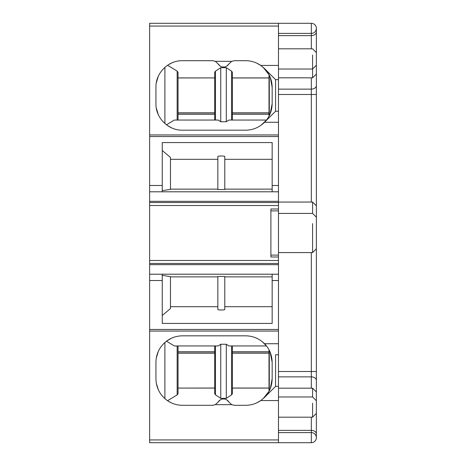 <?xml version="1.0" encoding="UTF-8"?>
<svg xmlns="http://www.w3.org/2000/svg" width="466" height="466" viewBox="0 0 466 466"><rect width="100%" height="100%" fill="white"/><g stroke="black" fill="none" stroke-linecap="round" stroke-linejoin="round"><path stroke-width="0.7" d="M278.476 48.813L312.587 48.813L316.373 52.606L316.373 437.65A5.05 5.05 0 0 1 311.323 442.7L149.627 442.7L149.627 23.3L278.476 23.3L278.476 111.228L275.569 111.228L264.391 122.407C269.412 117.327 271.998 111.071 272.161 103.65L270.134 113.821M149.627 260.477L278.476 260.477L278.476 111.228M278.476 209.001L270.897 209.001L270.897 256.999L278.476 256.999M149.627 205.523L278.476 205.523M149.627 191.8L278.476 191.8M162.255 191.8L162.255 142.567L272.161 142.567L272.161 191.8M278.476 79.645L275.569 79.645L264.391 68.467L260.75 65.426C256.387 62.444 251.558 60.865 246.264 60.697L234.468 60.697L231.719 61.326L228.998 63.854C227.495 66.026 225.672 67.075 223.523 67.017L223.523 67.017C221.379 67.075 219.556 66.026 218.053 63.854L215.333 61.326L212.583 60.697L182.468 60.697C168.214 60.347 155.568 73.133 155.941 87.229L155.941 103.65C155.568 117.747 168.214 130.532 182.468 130.177L246.264 130.177C253.312 129.903 259.352 127.311 264.391 122.407M311.323 48.813L311.323 23.3L278.476 23.3L311.323 23.3A5.05 5.05 0 0 1 316.373 28.35A5.05 5.05 0 0 1 311.323 33.406L278.476 33.406M278.476 442.7L278.476 260.477M223.505 398.983L223.523 398.983C221.379 398.925 219.556 399.974 218.053 402.146L215.333 404.674L212.583 405.303L182.468 405.303C176.946 405.263 171.907 403.684 167.352 400.574C159.972 395.151 156.168 387.887 155.941 378.771L155.941 362.35C156.04 355.156 158.586 348.947 163.578 343.727C168.809 338.572 175.105 335.939 182.468 335.823L246.264 335.823M223.523 398.983C225.672 398.925 227.495 399.974 228.998 402.146L231.719 404.674L234.468 405.303L246.264 405.303C251.558 405.135 256.387 403.556 260.75 400.574L278.476 400.574M149.627 274.2L162.255 274.2L162.255 323.433L272.161 323.433L272.161 280.515L278.476 280.515M162.255 274.2L278.476 274.2M311.323 442.7L311.323 432.594L278.476 432.594M270.897 255.106L278.476 255.106M270.897 210.894L278.476 210.894M170.469 159.308L217.843 159.308L217.843 156.512C217.61 155.842 225.037 155.848 224.787 156.512L224.787 189.546L224.787 189.126L272.161 189.126M224.787 189.546L217.843 189.546L217.843 189.126L170.469 189.126M162.255 150.506L170.469 157.426L170.469 189.377L162.255 190.635M224.787 156.512L224.787 159.308L272.161 159.308M245.634 130.177L246.508 130.165M261.129 125.185L266.476 120.053L228.853 120.053L226.295 121.754L220.756 121.754L218.199 120.053L174.29 120.053L166.479 124.812M264.391 68.467C269.412 73.552 271.998 79.803 272.161 87.229L270.274 77.397M256.923 63.219L260.861 65.502M263.098 67.261L269.004 74.671L269.004 116.203M156.279 107.856L158.219 114.403M171.61 127.853L167.032 125.226M171.564 63.044L168.028 64.972M156.279 83.018L158.219 76.476M156.296 383.093L158.242 389.576M167.556 400.713L177.156 394.9L178.047 393.718L178.047 345.947L174.29 345.947L166.473 341.188M171.459 402.909L168.255 401.174M265.276 396.648L275.569 386.355L278.476 386.355M278.476 354.772L275.569 354.772L275.569 386.355L264.391 397.533L260.75 400.574M256.923 402.781L260.844 400.51M263.115 398.721L269.004 391.329L269.004 349.797M264.391 397.533C269.412 392.448 271.998 386.197 272.161 378.771L270.274 388.603M171.709 338.1L166.741 340.99M156.267 358.208L158.224 351.58M164.888 342.487L164.894 398.628M255.176 337.6L257.413 338.584M262.451 341.834L266.476 345.947L232.371 345.947L232.371 393.718L231.59 394.824L226.295 398.337L220.756 398.337L215.461 394.824L214.68 393.718L214.68 388.079L178.047 388.079L178.047 393.718M246.264 335.829C253.312 336.097 259.358 338.683 264.391 343.593C269.412 348.673 271.998 354.929 272.161 362.35L270.134 352.18M265.818 345.015L264.391 343.593M224.787 309.488L224.787 276.454L217.843 276.454L217.843 309.488C217.61 310.158 225.037 310.152 224.787 309.488L224.787 306.692L272.161 306.692M217.843 309.488L217.843 306.692L170.469 306.692M162.255 275.365L170.469 276.623L170.469 308.574L162.255 315.494M170.469 276.874L217.843 276.874L217.843 276.454M224.787 276.454L224.787 276.874L272.161 276.874M311.323 417.187L311.323 432.594A5.05 5.05 0 0 1 316.373 437.65M265.841 69.917L275.569 79.645L275.569 111.228L265.404 121.393M272.161 274.2L272.161 280.515M312.587 223.61L312.587 252.578L278.476 252.578M312.587 403.218L312.587 417.187L278.476 417.187M312.587 55.052L312.587 77.822L278.476 77.822M278.476 202.052L312.587 202.052L312.587 213.422L278.476 213.422M278.476 388.178L312.587 388.178L312.587 396.974L278.476 396.974M224.787 159.308L224.787 189.126M217.843 156.512L217.843 189.546M272.161 87.229L272.161 103.65M167.579 65.275L177.156 71.1L178.047 72.282L178.047 120.053M232.371 120.053L232.371 72.282L231.59 71.176L226.295 67.663L220.756 67.663L215.461 71.176L214.68 72.282L214.68 77.921L178.047 77.921L178.047 72.282M269.004 77.921L232.371 77.921M228.998 63.854L226.767 66.12M220.267 66.108L218.053 63.854M174.29 120.053L177.156 120.053L177.156 71.1M316.373 28.35L316.373 56.503M232.371 388.079L269.004 388.079M218.053 402.146L220.284 399.88M226.785 399.892L228.998 402.146M272.161 362.35L272.161 378.771M174.29 345.947L218.199 345.947L220.756 344.246L226.295 344.246L228.853 345.947L266.476 345.947M224.787 306.692L224.787 276.874M269.004 113.011L232.371 113.011L232.371 114.298L269.004 114.298M218.199 120.053L215.461 120.053L215.461 71.176M269.004 77.968L232.371 77.968M269.004 112.848L232.371 112.848M214.68 77.921L178.047 77.968M214.68 72.282L214.68 120.053M269.004 388.032L232.371 388.032M218.199 345.947L214.68 345.947L214.68 393.718M214.68 388.032L178.047 388.079M269.004 353.152L232.371 353.152M214.68 112.848L178.047 112.848M214.68 353.152L178.047 353.152M149.627 202.524L278.476 202.524M278.476 201.324L149.627 201.324M162.255 185.485L149.627 185.485M149.627 136.538L278.476 136.538M278.476 134.948L149.627 134.948M231.719 61.326L215.333 61.326M260.75 65.426L278.476 65.426M149.627 26.061L278.476 26.061M278.476 439.939L149.627 439.939M215.333 404.674L231.719 404.674M149.627 331.052L278.476 331.052M278.476 329.462L149.627 329.462M149.627 280.515L162.255 280.515M149.627 264.676L278.476 264.676M278.476 263.476L149.627 263.476M278.476 185.485L272.161 185.485M264.525 122.273L278.476 122.273M264.525 343.727L278.476 343.727M316.373 433.945A5.05 3.571 0 0 0 311.323 430.374L278.476 430.374M316.373 380.437A5.05 3.571 180 0 0 311.323 376.866L311.323 388.178M278.476 371.507L311.323 371.507L311.323 376.866L278.476 376.866M311.323 252.578L311.323 371.507L316.373 371.507M311.323 202.052L311.323 77.822M278.476 94.493L316.373 94.493M278.476 89.134L311.323 89.134A5.05 3.571 180 0 0 316.373 85.563M316.373 32.055C316.076 34.222 314.393 35.416 311.323 35.626L278.476 35.626M269.29 75.224L269.29 115.65M164.894 67.36L164.894 123.513M177.156 394.9L177.156 345.947M269.29 350.35L269.29 390.776M269.004 351.702L232.371 351.702M231.59 71.176L231.59 120.053M226.295 67.663L226.295 121.754M220.756 67.663L220.756 121.754M231.59 345.947L231.59 394.824M226.295 398.337L226.295 344.246M220.756 344.246L220.756 398.337M215.461 345.947L215.461 394.824M232.371 352.989L269.004 352.989M178.047 114.298L214.68 114.298M178.047 113.011L214.68 113.011M214.68 351.702L178.047 351.702M178.047 352.989L214.68 352.989M278.476 69.026L312.587 69.026L316.373 65.234M316.373 217.208L312.587 213.422M316.373 248.792L312.587 252.578M316.373 400.766L312.587 396.974M316.373 413.394L312.587 417.187M316.373 205.838L312.587 202.052M316.373 74.036L312.587 77.822M316.373 391.964L312.587 388.178"/></g></svg>
